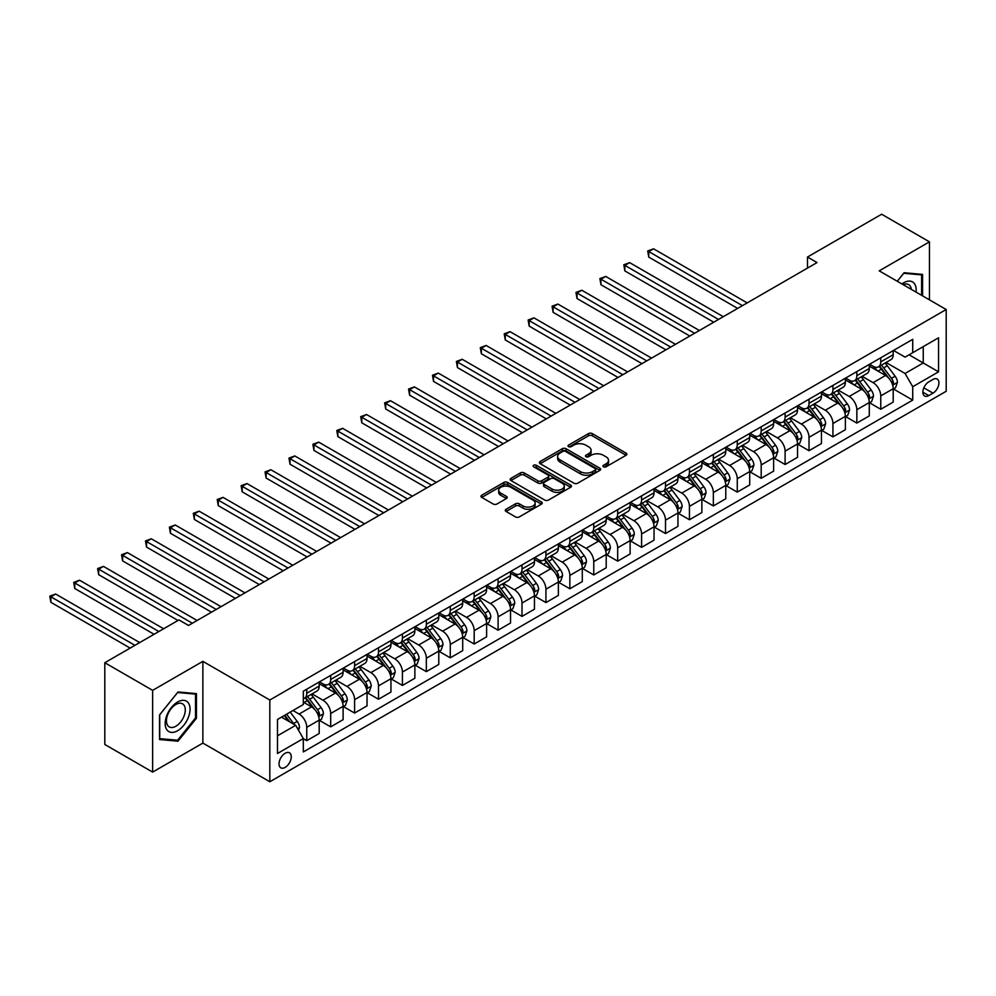 <?xml version="1.0" encoding="UTF-8"?>
<svg xmlns="http://www.w3.org/2000/svg" width="996" height="996" viewBox="0 0 996 996"><rect width="100%" height="100%" fill="white"/><g stroke="black" fill="none" stroke-linecap="round" stroke-linejoin="round"><path stroke-width="1.49" d="M603.476 466.8A1.855 1.071 0 0 0 606.103 466.8L626.061 455.272A2.652 1.531 0 0 0 626.845 454.188A2.652 1.531 0 0 0 626.061 453.105L592.259 433.596A2.652 1.531 0 0 0 588.499 433.596L568.542 445.112A1.855 1.071 0 0 0 568.006 445.872A1.855 1.071 0 0 0 568.542 446.631A1.855 1.071 0 0 0 571.181 446.631L573.758 445.137A8.503 4.905 0 0 1 585.773 445.137L588.599 446.768A8.503 4.905 0 0 1 591.089 450.229A8.503 4.905 0 0 1 588.599 453.703L586.009 455.197A1.855 1.071 0 0 0 585.474 455.956A1.855 1.071 0 0 0 586.009 456.716A1.855 1.071 0 0 0 588.636 456.716L591.226 455.222A8.503 4.905 0 0 1 603.24 455.222L606.066 456.853A8.503 4.905 0 0 1 608.556 460.314A8.503 4.905 0 0 1 606.066 463.787L603.476 465.281A1.855 1.071 0 0 0 602.929 466.041A1.855 1.071 0 0 0 603.476 466.8L603.476 465.281M285.142 767.393A8.653 5.005 120 0 0 290.795 759.774A8.653 5.005 120 0 0 289.475 752.827A8.653 5.005 120 0 0 285.142 753.262A8.653 5.005 120 0 0 279.49 760.894A8.653 5.005 120 0 0 280.81 767.829A8.653 5.005 120 0 0 285.142 767.393M506.055 509.28A2.652 1.531 0 0 0 505.271 510.363A2.652 1.531 0 0 0 506.055 511.446L515.542 516.924A2.652 1.531 0 0 0 519.29 516.924L541.451 504.125A2.652 1.531 0 0 0 542.235 503.042A2.652 1.531 0 0 0 541.451 501.959L507.649 482.438A2.652 1.531 0 0 0 503.889 482.438L481.728 495.236A2.652 1.531 0 0 0 480.956 496.319A2.652 1.531 0 0 0 481.728 497.402L493.194 504.013A2.652 1.531 0 0 0 496.942 504.013L506.429 498.535A2.652 1.531 0 0 0 507.213 497.452A2.652 1.531 0 0 0 506.429 496.369L500.751 493.095A7.109 4.096 0 0 1 498.672 490.194A7.109 4.096 0 0 1 503.055 486.397A7.109 4.096 0 0 1 510.799 487.293L533.047 500.141A7.109 4.096 0 0 1 535.126 503.042A7.109 4.096 0 0 1 530.744 506.827A7.109 4.096 0 0 1 523 505.943L519.29 503.802A2.652 1.531 0 0 0 515.542 503.802L506.055 509.28L506.055 511.446M202.873 661.356L152.637 690.353L104.804 662.726L104.804 744.473L152.637 772.099L202.873 743.091L269.829 781.76L269.829 700.014L202.873 661.356L202.873 743.091M929.455 299.846L929.455 241.854L879.231 270.85L946.2 309.519L269.829 700.014M929.455 241.854L881.622 214.24L807.482 257.043L807.482 268.098M104.804 662.726L178.956 619.923L188.518 625.451L817.044 262.571L807.482 257.043M573.945 483.197A2.652 1.531 0 0 0 577.705 483.197L599.866 470.398A2.652 1.531 0 0 0 600.638 469.315A2.652 1.531 0 0 0 599.866 468.232L566.064 448.723A2.652 1.531 0 0 0 562.304 448.723L540.143 461.509A2.652 1.531 0 0 0 539.359 462.592A2.652 1.531 0 0 0 540.143 463.675L573.945 483.197M534.404 467.199A1.855 1.071 0 0 1 536.296 467.46L570.621 487.281L548.497 500.054A2.652 1.531 0 0 1 544.737 500.054L510.936 480.545L520.422 475.104L520.422 472.901L510.936 478.366A2.652 1.531 0 0 0 510.164 479.462A2.652 1.531 0 0 0 510.936 480.545L510.936 478.366M520.422 475.104A2.652 1.531 0 0 1 524.182 475.104L524.182 472.901A2.652 1.531 0 0 0 520.422 472.901M524.182 472.901L537.89 480.807A2.652 1.531 0 0 0 541.637 480.807L547.937 477.184A2.652 1.531 0 0 0 548.709 476.1A2.652 1.531 0 0 0 547.937 475.005L533.657 466.775A1.855 1.071 0 0 1 533.121 466.016A1.855 1.071 0 0 1 534.267 465.02A1.855 1.071 0 0 1 536.296 465.257L570.658 485.089A2.652 1.531 0 0 1 571.443 486.185A2.652 1.531 0 0 1 570.658 487.268L570.658 485.089M933.003 379.439L928.782 381.879A8.391 4.843 120 0 0 923.304 389.262A8.391 4.843 120 0 0 924.599 395.985A8.391 4.843 120 0 0 928.782 395.574L933.003 393.146A8.391 4.843 120 0 0 938.481 385.751A8.391 4.843 120 0 0 937.186 379.028A8.391 4.843 120 0 0 933.003 379.439M269.829 781.76L946.2 391.266L946.2 309.519M893.487 350.443L905.065 357.128L912.722 352.709L912.722 339.337L303.319 691.174L303.319 704.546L277.486 719.461L277.486 753.474L303.319 738.571L303.319 751.93L912.722 400.106L912.722 386.734L905.065 373.475L886.042 362.494M912.722 352.709L938.543 337.793L938.543 371.819L912.722 386.734M152.637 690.353L152.637 772.099M909.087 354.813L923.242 362.98L923.242 346.633L938.543 337.793M905.065 373.475L923.242 362.98L938.543 371.819M277.486 735.807L295.663 725.312L281.507 717.132M303.319 738.683L306.756 740.663L306.756 727.304A10.819 6.25 -120 0 0 299.111 714.045L292.986 710.509M306.756 740.663L319.193 733.492L319.193 720.12A10.819 6.25 -120 0 0 311.549 706.861L303.319 702.118M319.479 720.394L330.684 726.856L330.684 713.497A10.819 6.25 -120 0 0 323.028 700.238L312.034 693.888M330.684 726.856L343.11 719.672L343.11 706.313A10.819 6.25 -120 0 0 335.465 693.054L319.193 683.667M343.396 706.587L354.601 713.049L354.601 699.678A10.819 6.25 -120 0 0 346.944 686.431L335.951 680.081M354.601 713.049L367.026 705.865L367.026 692.506A10.819 6.25 -120 0 0 359.382 679.247L343.11 669.86M367.325 692.78L378.517 699.242L378.517 685.87A10.819 6.25 -120 0 0 370.861 672.624L359.867 666.274M378.517 699.242L390.942 692.058L390.942 678.699A10.819 6.25 -120 0 0 383.298 665.44L367.026 656.053M391.241 678.973L402.434 685.435L402.434 672.063A10.819 6.25 -120 0 0 394.777 658.817L383.784 652.467M402.434 685.435L414.871 678.251L414.871 664.892A10.819 6.25 -120 0 0 407.215 651.633L390.942 642.246M415.158 665.166L426.35 671.628L426.35 658.256A10.819 6.25 -120 0 0 418.694 644.997L407.7 638.66M426.35 671.628L438.788 664.444L438.788 651.073A10.819 6.25 -120 0 0 431.131 637.826L414.871 628.439M439.074 651.359L450.267 657.821L450.267 644.449A10.819 6.25 -120 0 0 442.61 631.19L431.617 624.853M450.267 657.821L462.704 650.637L462.704 637.266A10.819 6.25 -120 0 0 455.048 624.019L438.788 614.619M462.991 637.552L474.183 644.014L474.183 630.642A10.819 6.25 -120 0 0 466.526 617.383L455.533 611.046M474.183 644.014L486.621 636.83L486.621 623.459A10.819 6.25 -120 0 0 478.964 610.212L462.704 600.812M486.907 623.733L498.1 630.194L498.1 616.835A10.819 6.25 -120 0 0 490.443 603.576L479.45 597.239M498.1 630.194L510.537 623.023L510.537 609.652A10.819 6.25 -120 0 0 502.88 596.392L486.621 587.005M510.824 609.926L522.016 616.387L522.016 603.028A10.819 6.25 -120 0 0 514.359 589.769L503.366 583.419M522.016 616.387L534.454 609.216L534.454 595.845A10.819 6.25 -120 0 0 526.797 582.585L510.537 573.198M534.74 596.118L545.933 602.58L545.933 589.221A10.819 6.25 -120 0 0 538.276 575.962L527.282 569.612M545.933 602.58L558.37 595.409L558.37 582.038A10.819 6.25 -120 0 0 550.713 568.778L534.454 559.391M558.656 582.311L569.849 588.773L569.849 575.414A10.819 6.25 -120 0 0 562.192 562.155L551.199 555.805M569.849 588.773L582.287 581.589L582.287 568.23A10.819 6.25 -120 0 0 574.63 554.971L558.37 545.584M582.573 568.504L593.765 574.966L593.765 561.607A10.819 6.25 -120 0 0 586.109 548.348L575.115 541.998M593.765 574.966L606.203 567.782L606.203 554.423A10.819 6.25 -120 0 0 598.546 541.164L582.287 531.777M606.489 554.697L617.682 561.159L617.682 547.788A10.819 6.25 -120 0 0 610.025 534.541L599.032 528.191M617.682 561.159L630.119 553.975L630.119 540.616A10.819 6.25 -120 0 0 622.463 527.357L606.203 517.97M630.406 540.89L641.598 547.352L641.598 533.981A10.819 6.25 -120 0 0 633.942 520.734L622.948 514.384M641.598 547.352L654.036 540.168L654.036 526.809A10.819 6.25 -120 0 0 646.379 513.55L630.119 504.163M654.322 527.083L665.515 533.545L665.515 520.173A10.819 6.25 -120 0 0 657.858 506.914L646.865 500.577M665.515 533.545L677.952 526.361L677.952 512.99A10.819 6.25 -120 0 0 670.296 499.743L654.036 490.356M678.239 513.276L689.431 519.738L689.431 506.366A10.819 6.25 -120 0 0 681.774 493.107L670.794 486.77M689.431 519.738L701.869 512.554L701.869 499.183A10.819 6.25 -120 0 0 694.212 485.936L677.952 476.536M702.155 499.469L713.348 505.931L713.348 492.559A10.819 6.25 -120 0 0 705.691 479.3L694.71 472.963M713.348 505.931L725.785 498.747L725.785 485.376A10.819 6.25 -120 0 0 718.128 472.129L701.869 462.729M726.072 485.662L737.264 492.124L737.264 478.752A10.819 6.25 -120 0 0 729.607 465.493L718.626 459.156M737.264 492.124L749.702 484.94L749.702 471.569A10.819 6.25 -120 0 0 742.045 458.309L725.785 448.922M749.988 471.843L761.181 478.304L761.181 464.945A10.819 6.25 -120 0 0 753.524 451.686L742.543 445.349M761.181 478.304L773.618 471.133L773.618 457.762A10.819 6.25 -120 0 0 765.961 444.502L749.702 435.115M773.904 458.036L785.097 464.497L785.097 451.138A10.819 6.25 -120 0 0 777.44 437.879L766.459 431.529M785.097 464.497L797.535 457.326L797.535 443.955A10.819 6.25 -120 0 0 789.878 430.695L773.618 421.308M797.821 444.228L809.013 450.69L809.013 437.331A10.819 6.25 -120 0 0 801.357 424.072L790.376 417.722M809.013 450.69L821.451 443.519L821.451 430.148A10.819 6.25 -120 0 0 813.794 416.888L797.535 407.501M821.737 430.421L832.93 436.883L832.93 423.524A10.819 6.25 -120 0 0 825.273 410.265L814.292 403.915M832.93 436.883L845.367 429.699L845.367 416.34A10.819 6.25 -120 0 0 837.711 403.081L821.451 393.694M845.654 416.614L856.846 423.076L856.846 409.705A10.819 6.25 -120 0 0 849.19 396.458L838.209 390.108M856.846 423.076L869.284 415.892L869.284 402.533A10.819 6.25 -120 0 0 861.627 389.274L845.367 379.887M869.57 402.807L880.763 409.269L880.763 395.898A10.819 6.25 -120 0 0 873.106 382.651L862.125 376.301M880.763 409.269L893.2 402.085L893.2 388.726A10.819 6.25 -120 0 0 885.544 375.467L869.284 366.08M869.57 364.25L873.106 366.291A10.819 6.25 -120 0 0 878.522 366.839A10.819 6.25 -120 0 0 880.763 361.884L880.763 357.788M845.654 378.057L849.19 380.111A10.819 6.25 -120 0 0 854.605 380.646A10.819 6.25 -120 0 0 856.846 375.691L856.846 371.595M821.737 391.864L825.273 393.918A10.819 6.25 -120 0 0 830.689 394.453A10.819 6.25 -120 0 0 832.93 389.498L832.93 385.402M797.821 405.683L801.357 407.725A10.819 6.25 -120 0 0 806.772 408.26A10.819 6.25 -120 0 0 809.013 403.305L809.013 399.222M773.904 419.49L777.44 421.532A10.819 6.25 -120 0 0 782.856 422.067A10.819 6.25 -120 0 0 785.097 417.112L785.097 413.029M749.988 433.297L753.524 435.339A10.819 6.25 -120 0 0 758.94 435.875A10.819 6.25 -120 0 0 761.181 430.919L761.181 426.836M726.072 447.104L729.607 449.146A10.819 6.25 -120 0 0 735.023 449.682A10.819 6.25 -120 0 0 737.264 444.726L737.264 440.643M702.155 460.911L705.691 462.953A10.819 6.25 -120 0 0 711.107 463.489A10.819 6.25 -120 0 0 713.348 458.534L713.348 454.45M678.239 474.719L681.774 476.76A10.819 6.25 -120 0 0 687.19 477.296A10.819 6.25 -120 0 0 689.431 472.341L689.431 468.257M654.322 488.526L657.858 490.567A10.819 6.25 -120 0 0 663.274 491.103A10.819 6.25 -120 0 0 665.515 486.148L665.515 482.064M630.406 502.333L633.942 504.374A10.819 6.25 -120 0 0 639.357 504.91A10.819 6.25 -120 0 0 641.598 499.955L641.598 495.871M606.489 516.14L610.025 518.181A10.819 6.25 -120 0 0 615.441 518.729A10.819 6.25 -120 0 0 617.682 513.774L617.682 509.678M582.573 529.947L586.109 532.001A10.819 6.25 -120 0 0 591.524 532.536A10.819 6.25 -120 0 0 593.765 527.581L593.765 523.485M558.656 543.766L562.192 545.808A10.819 6.25 -120 0 0 567.608 546.343A10.819 6.25 -120 0 0 569.849 541.388L569.849 537.292M534.74 557.573L538.276 559.615A10.819 6.25 -120 0 0 543.692 560.15A10.819 6.25 -120 0 0 545.933 555.195L545.933 551.112M510.824 571.38L514.359 573.422A10.819 6.25 -120 0 0 519.775 573.957A10.819 6.25 -120 0 0 522.016 569.002L522.016 564.919M486.907 585.187L490.443 587.229A10.819 6.25 -120 0 0 495.859 587.765A10.819 6.25 -120 0 0 498.1 582.809L498.1 578.726M462.991 598.994L466.526 601.036A10.819 6.25 -120 0 0 471.942 601.572A10.819 6.25 -120 0 0 474.183 596.616L474.183 592.533M439.074 612.801L442.61 614.843A10.819 6.25 -120 0 0 448.026 615.379A10.819 6.25 -120 0 0 450.267 610.424L450.267 606.34M415.158 626.609L418.694 628.65A10.819 6.25 -120 0 0 424.109 629.186A10.819 6.25 -120 0 0 426.35 624.231L426.35 620.147M391.241 640.416L394.777 642.457A10.819 6.25 -120 0 0 400.193 642.993A10.819 6.25 -120 0 0 402.434 638.038L402.434 633.954M367.312 654.223L370.861 656.264A10.819 6.25 -120 0 0 376.276 656.8A10.819 6.25 -120 0 0 378.517 651.845L378.517 647.761M343.396 668.03L346.944 670.084A10.819 6.25 -120 0 0 352.347 670.619A10.819 6.25 -120 0 0 354.601 665.664L354.601 661.568M319.479 681.837L323.028 683.891A10.819 6.25 -120 0 0 328.431 684.426A10.819 6.25 -120 0 0 330.684 679.471L330.684 675.375M893.487 389L912.722 400.106M878.522 366.839L890.959 359.656A10.819 6.25 -120 0 0 893.2 354.7L893.2 350.617M854.605 380.646L867.043 373.463A10.819 6.25 -120 0 0 869.284 368.508L869.284 364.424M830.689 394.453L843.126 387.27A10.819 6.25 -120 0 0 845.367 382.315L845.367 378.231M806.772 408.26L819.21 401.077A10.819 6.25 -120 0 0 821.451 396.122L821.451 392.038M782.856 422.067L795.294 414.884A10.819 6.25 -120 0 0 797.535 409.929L797.535 405.845M758.94 435.875L771.377 428.691A10.819 6.25 -120 0 0 773.618 423.736L773.618 419.652M735.023 449.682L747.461 442.498A10.819 6.25 -120 0 0 749.702 437.543L749.702 433.459M711.107 463.489L723.544 456.305A10.819 6.25 -120 0 0 725.785 451.35L725.785 447.266M687.19 477.296L699.628 470.124A10.819 6.25 -120 0 0 701.869 465.169L701.869 461.073M663.274 491.103L675.711 483.932A10.819 6.25 -120 0 0 677.952 478.976L677.952 474.88M639.357 504.91L651.795 497.739A10.819 6.25 -120 0 0 654.036 492.783L654.036 488.687M615.441 518.729L627.878 511.546A10.819 6.25 -120 0 0 630.119 506.591L630.119 502.507M591.524 532.536L603.962 525.353A10.819 6.25 -120 0 0 606.203 520.398L606.203 516.314M567.608 546.343L580.046 539.16A10.819 6.25 -120 0 0 582.287 534.205L582.287 530.121M543.692 560.15L556.129 552.967A10.819 6.25 -120 0 0 558.37 548.012L558.37 543.928M519.775 573.957L532.213 566.774A10.819 6.25 -120 0 0 534.454 561.819L534.454 557.735M495.859 587.765L508.296 580.581A10.819 6.25 -120 0 0 510.537 575.626L510.537 571.542M471.942 601.572L484.38 594.388A10.819 6.25 -120 0 0 486.621 589.433L486.621 585.349M448.026 615.379L460.463 608.195A10.819 6.25 -120 0 0 462.704 603.24L462.704 599.156M424.109 629.186L436.534 622.014A10.819 6.25 -120 0 0 438.788 617.059L438.788 612.963M400.193 642.993L412.618 635.822A10.819 6.25 -120 0 0 414.871 630.866L414.871 626.77M376.276 656.8L388.701 649.629A10.819 6.25 -120 0 0 390.942 644.673L390.942 640.577M352.347 670.619L364.785 663.436A10.819 6.25 -120 0 0 367.026 658.481L367.026 654.397M328.431 684.426L340.869 677.243A10.819 6.25 -120 0 0 343.11 672.288L343.11 668.204M303.319 698.669A10.819 6.25 -120 0 0 304.515 698.233L316.952 691.05A10.819 6.25 -120 0 0 319.193 686.095L319.193 682.011M304.515 698.233A10.819 6.25 -120 0 0 306.756 693.278L306.756 689.182M295.663 725.312L303.319 738.571M922.57 295.874L922.57 274.398L904.107 272.742L897.259 281.258M159.534 739.555L177.998 741.198L196.461 718.228L196.461 693.614L177.998 691.971L159.534 714.929L159.534 739.555M195.502 717.68L196.461 718.228M176.043 740.078L177.998 741.198M604.223 467.062L606.066 466.004A8.503 4.905 0 0 0 608.556 462.53L608.556 460.314M591.089 450.229L591.089 452.445A8.503 4.905 0 0 1 588.599 455.919L586.756 456.977M626.061 453.105L626.061 455.272L592.259 435.8A2.652 1.531 0 0 0 588.499 435.8L569.289 446.893M599.866 468.232L599.866 470.398L566.064 450.927A2.652 1.531 0 0 0 562.304 450.927L540.181 463.7M595.172 470.075A1.855 1.071 0 0 0 595.708 469.315A1.855 1.071 0 0 0 595.172 468.556L565.491 451.425A1.855 1.071 0 0 0 562.865 451.425L560.138 453.006A8.503 4.905 0 0 0 557.648 456.467A8.503 4.905 0 0 0 560.138 459.94L580.431 471.643A8.503 4.905 0 0 0 592.446 471.643L595.172 470.075L595.172 472.291A1.855 1.071 0 0 0 595.708 471.531L595.708 469.315M557.648 456.467L557.648 458.683A8.503 4.905 0 0 0 560.138 462.144L560.138 459.94M595.172 472.291L592.446 473.859A8.503 4.905 0 0 1 580.431 473.859L560.138 462.144M524.182 475.104L537.89 483.023A2.652 1.531 0 0 0 541.637 483.023L547.937 479.387A2.652 1.531 0 0 0 548.709 478.304L548.709 476.1M552.108 489.024A7.109 4.096 0 0 0 559.852 489.92A7.109 4.096 0 0 0 564.246 486.123A7.109 4.096 0 0 0 562.167 483.222L554.324 478.703A2.652 1.531 0 0 0 550.564 478.703L544.277 482.325A2.652 1.531 0 0 0 543.492 483.409A2.652 1.531 0 0 0 544.277 484.504L552.108 489.024L552.108 491.24A7.109 4.096 0 0 0 559.852 492.124A7.109 4.096 0 0 0 564.246 488.339L564.246 486.123M543.492 483.409L543.492 485.625A2.652 1.531 0 0 0 544.277 486.708L544.277 484.504M552.108 491.24L544.277 486.708M535.126 503.042L535.126 505.246A7.109 4.096 0 0 1 530.744 509.043A7.109 4.096 0 0 1 523 508.147L519.29 506.005A2.652 1.531 0 0 0 515.542 506.005L506.093 511.458M498.672 490.194L498.672 492.398A7.109 4.096 0 0 0 500.751 495.298L500.751 493.095M506.429 496.369L506.429 498.535L500.751 495.298M541.426 504.15L507.649 484.654A2.652 1.531 0 0 0 503.889 484.654L481.765 497.427M893.2 389.162L895.491 387.842L897.408 382.315A7.171 4.146 -120 0 0 895.118 376.214L887.299 365.769A20.704 11.952 -120 0 0 885.046 363.067M877.264 370.686A20.704 11.952 -120 0 0 873.031 366.254M892.553 384.767L893.537 382.626A7.171 4.146 -120 0 0 891.482 378.306L883.664 367.873A20.704 11.952 -120 0 0 881.41 365.171M879.48 366.279A17.181 9.923 60 0 1 882.307 369.491L888.918 378.318M747.212 302.896L653.55 248.813L648.77 251.577L648.77 257.105L737.65 308.411M879.107 366.491A20.704 11.952 60 0 1 881.373 369.192L886.565 376.139M648.77 257.105L647.724 250.967L742.431 305.648M647.724 250.967L653.55 248.813M869.284 402.969L871.575 401.649L873.492 396.122A7.171 4.146 -120 0 0 871.201 390.021L863.383 379.576A20.704 11.952 -120 0 0 861.129 376.874M853.348 384.493A20.704 11.952 -120 0 0 849.115 380.061M868.637 398.574L869.62 396.433A7.171 4.146 -120 0 0 867.566 392.113L859.747 381.68A20.704 11.952 -120 0 0 857.494 378.978M855.564 380.086A17.181 9.923 60 0 1 858.39 383.298L865.001 392.125M723.295 316.703L629.634 262.62L624.853 265.384L624.853 270.912L713.734 322.218M855.191 380.298A20.704 11.952 60 0 1 857.456 382.999L862.648 389.946M624.853 270.912L623.807 264.774L718.514 319.455M623.807 264.774L629.634 262.62M845.367 416.776L847.658 415.457L849.576 409.929A7.171 4.146 -120 0 0 847.285 403.828L839.466 393.395A20.704 11.952 -120 0 0 837.213 390.681M829.431 398.3A20.704 11.952 -120 0 0 825.198 393.868M844.708 412.394L845.704 410.24A7.171 4.146 -120 0 0 843.649 405.92L835.831 395.487A20.704 11.952 -120 0 0 833.577 392.785M831.648 393.893A17.181 9.923 60 0 1 834.474 397.105L841.085 405.932M699.379 330.51L605.717 276.44L600.937 279.191L600.937 284.719L689.817 336.026M831.274 394.105A20.704 11.952 60 0 1 833.54 396.819L838.732 403.754M600.937 284.719L599.891 278.594L694.598 333.274M599.891 278.594L605.717 276.44M821.451 430.583L823.742 429.264L825.659 423.736A7.171 4.146 -120 0 0 823.368 417.635L815.55 407.202A20.704 11.952 -120 0 0 813.296 404.488M805.515 412.107A20.704 11.952 -120 0 0 801.282 407.675M820.791 426.201L821.787 424.047A7.171 4.146 -120 0 0 819.733 419.727L811.914 409.294A20.704 11.952 -120 0 0 809.661 406.592M807.731 407.7A17.181 9.923 60 0 1 810.557 410.912L817.168 419.739M675.462 344.317L581.801 290.247L577.02 292.998L577.02 298.526L665.901 349.833M807.358 407.912A20.704 11.952 60 0 1 809.624 410.626L814.815 417.561M577.02 298.526L575.974 292.401L670.682 347.081M575.974 292.401L581.801 290.247M797.535 444.403L799.825 443.071L801.743 437.543A7.171 4.146 -120 0 0 799.452 431.442L791.633 421.009A20.704 11.952 -120 0 0 789.38 418.295M781.599 425.915A20.704 11.952 -120 0 0 777.366 421.482M796.875 440.008L797.871 437.854A7.171 4.146 -120 0 0 795.816 433.546L787.998 423.101A20.704 11.952 -120 0 0 785.744 420.399M783.815 421.507A17.181 9.923 60 0 1 786.641 424.719L793.252 433.546M651.546 358.124L557.885 304.054L553.104 306.818L553.104 312.333L641.972 363.652M783.441 421.719A20.704 11.952 60 0 1 785.707 424.433L790.899 431.368M553.104 312.333L552.058 306.208L646.765 360.888M552.058 306.208L557.885 304.054M916.034 292.102A17.592 10.159 120 0 0 914.49 283.748A17.592 10.159 120 0 0 901.94 283.96M911.328 289.375A13.322 7.694 120 0 0 910.132 285.989A13.322 7.694 120 0 0 908.638 284.607A13.322 7.694 120 0 0 903.16 284.669M903.683 273.265L921.611 274.896L921.611 295.326M920.428 274.211L921.611 274.896M897.296 281.283L903.721 273.29M177.612 702.006A17.592 10.159 120 0 0 165.174 723.544A17.592 10.159 120 0 0 177.612 730.728A17.592 10.159 120 0 0 190.049 709.177A17.592 10.159 120 0 0 177.612 702.006M175.869 704.483A13.322 7.694 120 0 0 167.166 716.224A13.322 7.694 120 0 0 169.208 726.893A13.322 7.694 120 0 0 175.869 726.233A13.322 7.694 120 0 0 184.571 714.493A13.322 7.694 120 0 0 182.529 703.823A13.322 7.694 120 0 0 175.869 704.483M195.502 717.967L177.612 740.215L159.721 738.621L159.721 714.767L177.612 692.506L195.502 694.112L195.502 717.967M194.32 693.428L195.502 694.112M773.618 458.21L775.909 456.878L777.826 451.35A7.171 4.146 -120 0 0 775.535 445.249L767.717 434.816A20.704 11.952 -120 0 0 765.463 432.115M757.682 439.734A20.704 11.952 -120 0 0 753.449 435.289M772.958 453.815L773.954 451.661A7.171 4.146 -120 0 0 771.9 447.353L764.081 436.908A20.704 11.952 -120 0 0 761.828 434.206M759.898 435.314A17.181 9.923 60 0 1 762.724 438.526L769.335 447.353M627.629 371.931L533.968 317.861L529.187 320.625L529.187 326.14L618.055 377.459M759.525 435.538A20.704 11.952 60 0 1 761.791 438.24L766.982 445.175M529.187 326.14L528.129 320.015L622.849 374.695M528.129 320.015L533.968 317.861M749.702 472.017L751.992 470.685L753.91 465.169A7.171 4.146 -120 0 0 751.619 459.056L743.8 448.623A20.704 11.952 -120 0 0 741.547 445.922M733.766 453.541A20.704 11.952 -120 0 0 729.533 449.096M749.042 467.622L750.038 465.468A7.171 4.146 -120 0 0 747.984 461.16L740.165 450.715A20.704 11.952 -120 0 0 737.912 448.013M735.982 449.134A17.181 9.923 60 0 1 738.808 452.333L745.419 461.16M603.713 385.738L510.052 331.668L505.271 334.432L505.271 339.947L594.139 391.266M735.608 449.345A20.704 11.952 60 0 1 737.874 452.047L743.066 458.982M505.271 339.947L504.213 333.822L598.932 388.502M504.213 333.822L510.052 331.668M725.785 485.824L728.076 484.492L729.993 478.976A7.171 4.146 -120 0 0 727.703 472.863L719.884 462.43A20.704 11.952 -120 0 0 717.63 459.729M709.849 467.348A20.704 11.952 -120 0 0 705.616 462.903M725.125 481.429L726.121 479.275A7.171 4.146 -120 0 0 724.067 474.968L716.249 464.534A20.704 11.952 -120 0 0 713.995 461.82M712.065 462.941A17.181 9.923 60 0 1 714.891 466.14L721.502 474.98M579.797 399.545L486.135 345.475L481.354 348.239L481.354 353.754L570.222 405.073M711.692 463.152A20.704 11.952 60 0 1 713.958 465.854L719.149 472.789M481.354 353.754L480.296 347.629L575.016 402.309M480.296 347.629L486.135 345.475M701.869 499.631L704.16 498.299L706.077 492.783A7.171 4.146 -120 0 0 703.786 486.671L695.967 476.237A20.704 11.952 -120 0 0 693.714 473.536M685.933 481.155A20.704 11.952 -120 0 0 681.7 476.723M701.209 495.236L702.205 493.082A7.171 4.146 -120 0 0 700.151 488.775L692.332 478.341A20.704 11.952 -120 0 0 690.079 475.627M688.149 476.748A17.181 9.923 60 0 1 690.975 479.948L697.586 488.787M555.88 413.352L462.219 359.282L457.438 362.046L457.438 367.574L546.306 418.88M687.775 476.96A20.704 11.952 60 0 1 690.041 479.661L695.233 486.596M457.438 367.574L456.38 361.436L551.099 416.116M456.38 361.436L462.219 359.282M677.952 513.438L680.243 512.118L682.16 506.591A7.171 4.146 -120 0 0 679.87 500.478L672.051 490.044A20.704 11.952 -120 0 0 669.798 487.343M662.016 494.962A20.704 11.952 -120 0 0 657.783 490.53M677.292 509.043L678.288 506.889A7.171 4.146 -120 0 0 676.234 502.582L668.416 492.149A20.704 11.952 -120 0 0 666.162 489.434M664.232 490.555A17.181 9.923 60 0 1 667.059 493.755L673.67 502.594M531.964 427.16L438.302 373.089L433.521 375.853L433.521 381.381L522.39 432.687M663.859 490.767A20.704 11.952 60 0 1 666.125 493.468L671.316 500.415M433.521 381.381L432.463 375.243L527.183 429.923M432.463 375.243L438.302 373.089M654.036 527.245L656.327 525.925L658.244 520.398A7.171 4.146 -120 0 0 655.953 514.285L648.135 503.852A20.704 11.952 -120 0 0 645.881 501.15M638.1 508.769A20.704 11.952 -120 0 0 633.867 504.337M653.376 522.85L654.372 520.696A7.171 4.146 -120 0 0 652.318 516.389L644.499 505.956A20.704 11.952 -120 0 0 642.246 503.254M640.316 504.362A17.181 9.923 60 0 1 643.13 507.562L649.753 516.401M508.047 440.967L414.386 386.896L409.605 389.66L409.605 395.188L498.473 446.494M639.942 504.574A20.704 11.952 60 0 1 642.208 507.275L647.4 514.222M409.605 395.188L408.547 389.05L503.266 443.73M408.547 389.05L414.386 386.896M630.119 541.052L632.41 539.732L634.328 534.205A7.171 4.146 -120 0 0 632.037 528.104L624.218 517.659A20.704 11.952 -120 0 0 621.965 514.957M614.183 522.576A20.704 11.952 -120 0 0 609.95 518.144M629.46 536.657L630.456 534.516A7.171 4.146 -120 0 0 628.401 530.196L620.583 519.763A20.704 11.952 -120 0 0 618.329 517.061M616.4 518.169A17.181 9.923 60 0 1 619.213 521.381L625.837 530.208M484.131 454.786L390.469 400.703L385.689 403.467L385.689 408.995L474.557 460.301M616.026 518.381A20.704 11.952 60 0 1 618.292 521.082L623.484 528.029M385.689 408.995L384.63 402.857L479.35 457.538M384.63 402.857L390.469 400.703M606.203 554.859L608.494 553.539L610.411 548.012A7.171 4.146 -120 0 0 608.12 541.911L600.302 531.466A20.704 11.952 -120 0 0 598.048 528.764M590.267 536.383A20.704 11.952 -120 0 0 586.034 531.951M605.543 550.477L606.539 548.323A7.171 4.146 -120 0 0 604.485 544.003L596.666 533.57A20.704 11.952 -120 0 0 594.413 530.868M592.483 531.976A17.181 9.923 60 0 1 595.297 535.188L601.92 544.015M460.214 468.593L366.553 414.51L361.772 417.274L361.772 422.802L450.64 474.108M592.11 532.188A20.704 11.952 60 0 1 594.375 534.902L599.567 541.836M361.772 422.802L360.714 416.664L455.433 471.345M360.714 416.664L366.553 414.51M582.287 568.666L584.577 567.346L586.495 561.819A7.171 4.146 -120 0 0 584.204 555.718L576.385 545.285A20.704 11.952 -120 0 0 574.132 542.571M566.351 550.19A20.704 11.952 -120 0 0 562.118 545.758M581.627 564.284L582.623 562.13A7.171 4.146 -120 0 0 580.568 557.81L572.75 547.377A20.704 11.952 -120 0 0 570.496 544.675M568.567 545.783A17.181 9.923 60 0 1 571.38 548.995L578.004 557.822M436.298 482.4L342.636 428.33L337.856 431.081L337.856 436.609L426.724 487.916M568.193 545.995A20.704 11.952 60 0 1 570.459 548.709L575.651 555.644M337.856 436.609L336.797 430.484L431.505 485.164M336.797 430.484L342.636 428.33M558.37 582.473L560.661 581.154L562.578 575.626A7.171 4.146 -120 0 0 560.287 569.525L552.469 559.092A20.704 11.952 -120 0 0 550.215 556.378M542.434 563.997A20.704 11.952 -120 0 0 538.201 559.565M557.71 578.091L558.706 575.937A7.171 4.146 -120 0 0 556.652 571.617L548.833 561.184A20.704 11.952 -120 0 0 546.58 558.482M544.65 559.59A17.181 9.923 60 0 1 547.464 562.802L554.087 571.629M412.381 496.207L318.72 442.137L313.939 444.888L313.939 450.416L402.807 501.723M544.277 559.802A20.704 11.952 60 0 1 546.543 562.516L551.734 569.451M313.939 450.416L312.881 444.291L407.588 498.971M312.881 444.291L318.72 442.137M534.454 596.293L536.744 594.961L538.662 589.433A7.171 4.146 -120 0 0 536.371 583.332L528.552 572.899A20.704 11.952 -120 0 0 526.299 570.185M518.518 577.805A20.704 11.952 -120 0 0 514.285 573.372M533.794 591.898L534.79 589.744A7.171 4.146 -120 0 0 532.736 585.436L524.917 574.991A20.704 11.952 -120 0 0 522.663 572.289M520.734 573.397A17.181 9.923 60 0 1 523.547 576.609L530.171 585.436M388.465 510.014L294.804 455.944L290.023 458.708L290.023 464.223L378.891 515.542M520.36 573.621A20.704 11.952 60 0 1 522.626 576.323L527.818 583.258M290.023 464.223L288.965 458.098L383.672 512.778M288.965 458.098L294.804 455.944M510.537 610.1L512.828 608.768L514.745 603.24A7.171 4.146 -120 0 0 512.454 597.139L504.636 586.706A20.704 11.952 -120 0 0 502.37 584.005M494.601 591.624A20.704 11.952 -120 0 0 490.368 587.179M509.877 605.705L510.873 603.551A7.171 4.146 -120 0 0 508.819 599.243L501 588.798A20.704 11.952 -120 0 0 498.747 586.096M496.817 587.204A17.181 9.923 60 0 1 499.631 590.416L506.254 599.243M364.548 523.821L270.887 469.751L266.106 472.515L266.106 478.03L354.974 529.349M496.444 587.428A20.704 11.952 60 0 1 498.71 590.13L503.901 597.065M266.106 478.03L265.048 471.905L359.755 526.585M265.048 471.905L270.887 469.751M486.621 623.907L488.912 622.575L490.829 617.059A7.171 4.146 -120 0 0 488.538 610.946L480.719 600.513A20.704 11.952 -120 0 0 478.454 597.812M470.685 605.431A20.704 11.952 -120 0 0 466.452 600.986M485.961 619.512L486.957 617.358A7.171 4.146 -120 0 0 484.903 613.05L477.084 602.617A20.704 11.952 -120 0 0 474.818 599.903M472.901 601.024A17.181 9.923 60 0 1 475.715 604.223L482.338 613.05M340.632 537.628L246.971 483.558L242.19 486.322L242.19 491.837L331.058 543.156M472.527 601.235A20.704 11.952 60 0 1 474.781 603.937L479.985 610.872M242.19 491.837L241.132 485.712L335.839 540.392M241.132 485.712L246.971 483.558M462.704 637.714L464.995 636.382L466.912 630.866A7.171 4.146 -120 0 0 464.622 624.753L456.803 614.32A20.704 11.952 -120 0 0 454.537 611.619M446.768 619.238A20.704 11.952 -120 0 0 442.535 614.793M462.044 633.319L463.04 631.165A7.171 4.146 -120 0 0 460.986 626.858L453.168 616.424A20.704 11.952 -120 0 0 450.902 613.71M448.984 614.831A17.181 9.923 60 0 1 451.798 618.03L458.421 626.87M316.716 551.435L223.054 497.365L218.273 500.129L218.273 505.644L307.142 556.963M448.611 615.042A20.704 11.952 60 0 1 450.864 617.744L456.068 624.679M218.273 505.644L217.215 499.519L311.922 554.199M217.215 499.519L223.054 497.365M438.788 651.521L441.079 650.189L442.996 644.673A7.171 4.146 -120 0 0 440.705 638.561L432.887 628.127A20.704 11.952 -120 0 0 430.621 625.426M422.852 633.045A20.704 11.952 -120 0 0 418.619 628.613M438.128 647.126L439.124 644.972A7.171 4.146 -120 0 0 437.07 640.665L429.251 630.231A20.704 11.952 -120 0 0 426.985 627.517M425.068 628.638A17.181 9.923 60 0 1 427.882 631.838L434.505 640.677M292.799 565.242L199.138 511.172L194.357 513.936L194.357 519.464L283.225 570.77M424.694 628.85A20.704 11.952 60 0 1 426.948 631.551L432.152 638.486M194.357 519.464L193.299 513.326L288.006 568.006M193.299 513.326L199.138 511.172M414.871 665.328L417.162 664.008L419.079 658.481A7.171 4.146 -120 0 0 416.789 652.368L408.97 641.934A20.704 11.952 -120 0 0 406.704 639.233M398.935 646.852A20.704 11.952 -120 0 0 394.702 642.42M414.212 660.933L415.208 658.779A7.171 4.146 -120 0 0 413.153 654.472L405.335 644.038A20.704 11.952 -120 0 0 403.069 641.337M401.151 642.445A17.181 9.923 60 0 1 403.965 645.645L410.589 654.484M268.883 579.05L175.221 524.979L170.441 527.743L170.441 533.271L259.309 584.577M400.778 642.657A20.704 11.952 60 0 1 403.031 645.358L408.236 652.305M170.441 533.271L169.382 527.133L264.089 581.813M169.382 527.133L175.221 524.979M390.942 679.135L393.246 677.815L395.163 672.288A7.171 4.146 -120 0 0 392.872 666.187L385.054 655.742A20.704 11.952 -120 0 0 382.788 653.04M375.019 660.659A20.704 11.952 -120 0 0 370.773 656.227M390.295 674.74L391.291 672.599A7.171 4.146 -120 0 0 389.237 668.279L381.418 657.846A20.704 11.952 -120 0 0 379.152 655.144M377.235 656.252A17.181 9.923 60 0 1 380.049 659.452L386.672 668.291M244.954 592.857L151.305 538.786L146.524 541.55L146.524 547.078L235.392 598.384M376.862 656.464A20.704 11.952 60 0 1 379.115 659.165L384.319 666.112M146.524 547.078L145.466 540.94L240.173 595.62M145.466 540.94L151.305 538.786M367.026 692.942L369.329 691.622L371.234 686.095A7.171 4.146 -120 0 0 368.956 679.994L361.137 669.549A20.704 11.952 -120 0 0 358.871 666.847M351.102 674.466A20.704 11.952 -120 0 0 346.857 670.034M366.379 688.547L367.375 686.406A7.171 4.146 -120 0 0 365.32 682.086L357.502 671.653A20.704 11.952 -120 0 0 355.236 668.951M353.319 670.059A17.181 9.923 60 0 1 356.132 673.271L362.756 682.098M221.037 606.676L127.388 552.593L122.608 555.357L122.608 560.885L211.476 612.191M352.945 670.271A20.704 11.952 60 0 1 355.199 672.972L360.403 679.919M122.608 560.885L121.549 554.747L216.257 609.428M121.549 554.747L127.388 552.593M343.11 706.749L345.413 705.429L347.318 699.902A7.171 4.146 -120 0 0 345.039 693.801L337.221 683.356A20.704 11.952 -120 0 0 334.955 680.654M327.186 688.273A20.704 11.952 -120 0 0 322.941 683.841M342.462 702.367L343.458 700.213A7.171 4.146 -120 0 0 341.404 695.893L333.585 685.46A20.704 11.952 -120 0 0 331.319 682.758M329.402 683.866A17.181 9.923 60 0 1 332.216 687.078L338.839 695.905M197.121 620.483L103.472 566.4L98.691 569.164L98.691 574.692L177.998 620.483M329.029 684.078A20.704 11.952 60 0 1 331.282 686.792L336.486 693.726M98.691 574.692L97.633 568.554L192.34 623.235M97.633 568.554L103.472 566.4M319.193 720.556L321.496 719.237L323.401 713.709A7.171 4.146 -120 0 0 321.123 707.608L313.304 697.175A20.704 11.952 -120 0 0 311.038 694.461M318.546 716.174L319.542 714.02A7.171 4.146 -120 0 0 317.487 709.7L309.669 699.267A20.704 11.952 -120 0 0 307.403 696.565M305.486 697.673A17.181 9.923 60 0 1 308.299 700.885L314.923 709.712M163.643 628.762L79.556 580.22L74.775 582.971L74.775 588.499L154.081 634.29M305.112 697.885A20.704 11.952 60 0 1 307.366 700.599L312.57 707.534M74.775 588.499L73.716 582.374L158.862 631.526M73.716 582.374L79.556 580.22M298.539 730.28L299.485 727.516A7.171 4.146 -120 0 0 297.206 721.415L290.222 712.103M139.726 642.569L55.639 594.027L50.858 596.778L50.858 602.306L130.165 648.097M294.218 724.478A7.171 4.146 -120 0 0 293.571 723.507L286.587 714.194M284.794 715.24L289.811 721.926M284.296 715.526L288.541 721.204M50.858 602.306L49.8 596.181L134.946 645.333M49.8 596.181L55.639 594.027M299.111 714.045L311.549 706.861M323.028 700.238L335.465 693.054M346.944 686.431L359.382 679.247M370.861 672.624L383.298 665.44M394.777 658.817L407.215 651.633M418.694 644.997L431.131 637.826M442.61 631.19L455.048 624.019M466.526 617.383L478.964 610.212M490.443 603.576L502.88 596.392M514.359 589.769L526.797 582.585M538.276 575.962L550.713 568.778M562.192 562.155L574.63 554.971M586.109 548.348L598.546 541.164M610.025 534.541L622.463 527.357M633.942 520.734L646.379 513.55M657.858 506.914L670.296 499.743M681.774 493.107L694.212 485.936M705.691 479.3L718.128 472.129M729.607 465.493L742.045 458.309M753.524 451.686L765.961 444.502M777.44 437.879L789.878 430.695M801.357 424.072L813.794 416.888M825.273 410.265L837.711 403.081M849.19 396.458L861.627 389.274M873.106 382.651L885.544 375.467M880.763 361.884L893.2 354.7M880.763 395.898L893.2 388.726M856.846 409.705L869.284 402.533M856.846 375.691L869.284 368.508M832.93 423.524L845.367 416.34M832.93 389.498L845.367 382.315M809.013 437.331L821.451 430.148M809.013 403.305L821.451 396.122M785.097 451.138L797.535 443.955M785.097 417.112L797.535 409.929M761.181 464.945L773.618 457.762M761.181 430.919L773.618 423.736M737.264 478.752L749.702 471.569M737.264 444.726L749.702 437.543M713.348 492.559L725.785 485.376M713.348 458.534L725.785 451.35M689.431 506.366L701.869 499.183M689.431 472.341L701.869 465.169M665.515 520.173L677.952 512.99M665.515 486.148L677.952 478.976M641.598 533.981L654.036 526.809M641.598 499.955L654.036 492.783M617.682 547.788L630.119 540.616M617.682 513.774L630.119 506.591M593.765 561.607L606.203 554.423M593.765 527.581L606.203 520.398M569.849 575.414L582.287 568.23M569.849 541.388L582.287 534.205M545.933 589.221L558.37 582.038M545.933 555.195L558.37 548.012M522.016 603.028L534.454 595.845M522.016 569.002L534.454 561.819M498.1 616.835L510.537 609.652M498.1 582.809L510.537 575.626M474.183 630.642L486.621 623.459M474.183 596.616L486.621 589.433M450.267 644.449L462.704 637.266M450.267 610.424L462.704 603.24M426.35 658.256L438.788 651.073M426.35 624.231L438.788 617.059M402.434 672.063L414.871 664.892M402.434 638.038L414.871 630.866M378.517 685.87L390.942 678.699M378.517 651.845L390.942 644.673M354.601 699.678L367.026 692.506M354.601 665.664L367.026 658.481M330.684 713.497L343.11 706.313M330.684 679.471L343.11 672.288M306.756 727.304L319.193 720.12M306.756 693.278L319.193 686.095M923.827 387.842L933.003 393.146M922.856 392.15L928.782 395.574M606.066 466.004L606.066 463.787M586.009 456.716L586.009 455.197M588.599 455.919L588.599 453.703M568.542 446.631L568.542 445.112M588.499 435.8L588.499 433.596M592.259 435.8L592.259 433.596M540.143 463.675L540.143 461.509M562.304 450.927L562.304 448.723M566.064 450.927L566.064 448.723M580.431 473.859L580.431 471.643M592.446 473.859L592.446 471.643M537.89 483.023L537.89 480.807M541.637 483.023L541.637 480.807M547.937 479.387L547.937 477.184M536.296 467.46L536.296 465.257M515.542 506.005L515.542 503.802M519.29 506.005L519.29 503.802M523 508.147L523 505.943M481.728 497.402L481.728 495.236M503.889 484.654L503.889 482.438M507.649 484.654L507.649 482.438M541.451 504.125L541.451 501.959M892.665 385.166L897.359 382.452M883.664 367.873L887.299 365.769M878.036 371.122L881.373 369.192M891.482 378.306L895.118 376.214M890.922 381.107L893.537 382.626M868.749 398.973L873.442 396.259M859.747 381.68L863.383 379.576M854.107 384.929L857.456 382.999M867.566 392.113L871.201 390.021M867.006 394.914L869.62 396.433M844.832 412.78L849.526 410.066M835.831 395.487L839.466 393.395M830.191 398.749L833.54 396.819M843.649 405.92L847.285 403.828M843.089 408.721L845.704 410.24M820.916 426.587L825.609 423.873M811.914 409.294L815.55 407.202M806.274 412.556L809.624 410.626M819.733 419.727L823.368 417.635M819.173 422.528L821.787 424.047M796.999 440.394L801.693 437.692M787.998 423.101L791.633 421.009M782.358 426.363L785.707 424.433M795.816 433.546L799.452 431.442M795.256 436.335L797.871 437.854M773.083 454.201L777.776 451.499M764.081 436.908L767.717 434.816M758.442 440.17L761.791 438.24M771.9 447.353L775.535 445.249M771.34 450.155L773.954 451.661M749.166 468.02L753.86 465.306M740.165 450.715L743.8 448.623M734.525 453.977L737.874 452.047M747.984 461.16L751.619 459.056M747.411 463.962L750.038 465.468M725.25 481.827L729.943 479.113M716.249 464.534L719.884 462.43M710.609 467.784L713.958 465.854M724.067 474.968L727.703 472.863M723.494 477.769L726.121 479.275M701.333 495.635L706.027 492.92M692.332 478.341L695.967 476.237M686.692 481.591L690.041 479.661M700.151 488.775L703.786 486.671M699.578 491.576L702.205 493.082M677.417 509.442L682.111 506.727M668.416 492.149L672.051 490.044M662.776 495.398L666.125 493.468M676.234 502.582L679.87 500.478M675.662 505.383L678.288 506.889M653.5 523.249L658.194 520.535M644.499 505.956L648.135 503.852M638.859 509.205L642.208 507.275M652.318 516.389L655.953 514.285M651.745 519.19L654.372 520.696M629.584 537.056L634.278 534.342M620.583 519.763L624.218 517.659M614.943 523.012L618.292 521.082M628.401 530.196L632.037 528.104M627.829 532.997L630.456 534.516M605.668 550.863L610.361 548.149M596.666 533.57L600.302 531.466M591.026 536.819L594.375 534.902M604.485 544.003L608.12 541.911M603.912 546.804L606.539 548.323M581.751 564.67L586.445 561.956M572.75 547.377L576.385 545.285M567.11 550.639L570.459 548.709M580.568 557.81L584.204 555.718M579.996 560.611L582.623 562.13M557.835 578.477L562.528 575.763M548.833 561.184L552.469 559.092M543.194 564.446L546.543 562.516M556.652 571.617L560.287 569.525M556.079 574.418L558.706 575.937M533.918 592.284L538.612 589.582M524.917 574.991L528.552 572.899M519.277 578.253L522.626 576.323M532.736 585.436L536.371 583.332M532.163 588.225L534.79 589.744M510.002 606.091L514.695 603.389M501 588.798L504.636 586.706M495.361 592.06L498.71 590.13M508.819 599.243L512.454 597.139M508.246 602.045L510.873 603.551M486.085 619.91L490.779 617.196M477.084 602.617L480.719 600.513M471.444 605.867L474.781 603.937M484.903 613.05L488.538 610.946M484.33 615.852L486.957 617.358M462.169 633.717L466.863 631.003M453.168 616.424L456.803 614.32M447.528 619.674L450.864 617.744M460.986 626.858L464.622 624.753M460.413 629.659L463.04 631.165M438.252 647.525L442.946 644.81M429.251 630.231L432.887 628.127M423.611 633.481L426.948 631.551M437.07 640.665L440.705 638.561M436.497 643.466L439.124 644.972M414.324 661.332L419.03 658.617M405.335 644.038L408.97 641.934M399.695 647.288L403.031 645.358M413.153 654.472L416.789 652.368M412.581 657.273L415.208 658.779M390.407 675.139L395.113 672.425M381.418 657.846L385.054 655.742M375.778 661.095L379.115 659.165M389.237 668.279L392.872 666.187M388.664 671.08L391.291 672.599M366.491 688.946L371.197 686.232M357.502 671.653L361.137 669.549M351.862 674.902L355.199 672.972M365.32 682.086L368.956 679.994M364.748 684.887L367.375 686.406M342.574 702.753L347.28 700.039M333.585 685.46L337.221 683.356M327.945 688.709L331.282 686.792M341.404 695.893L345.039 693.801M340.831 698.694L343.458 700.213M318.658 716.56L323.364 713.846M309.669 699.267L313.304 697.175M304.029 702.529L307.366 700.599M317.487 709.7L321.123 707.608M316.915 712.501L319.542 714.02M297.63 728.711L299.447 727.653M293.571 723.507L297.206 721.415"/></g></svg>
